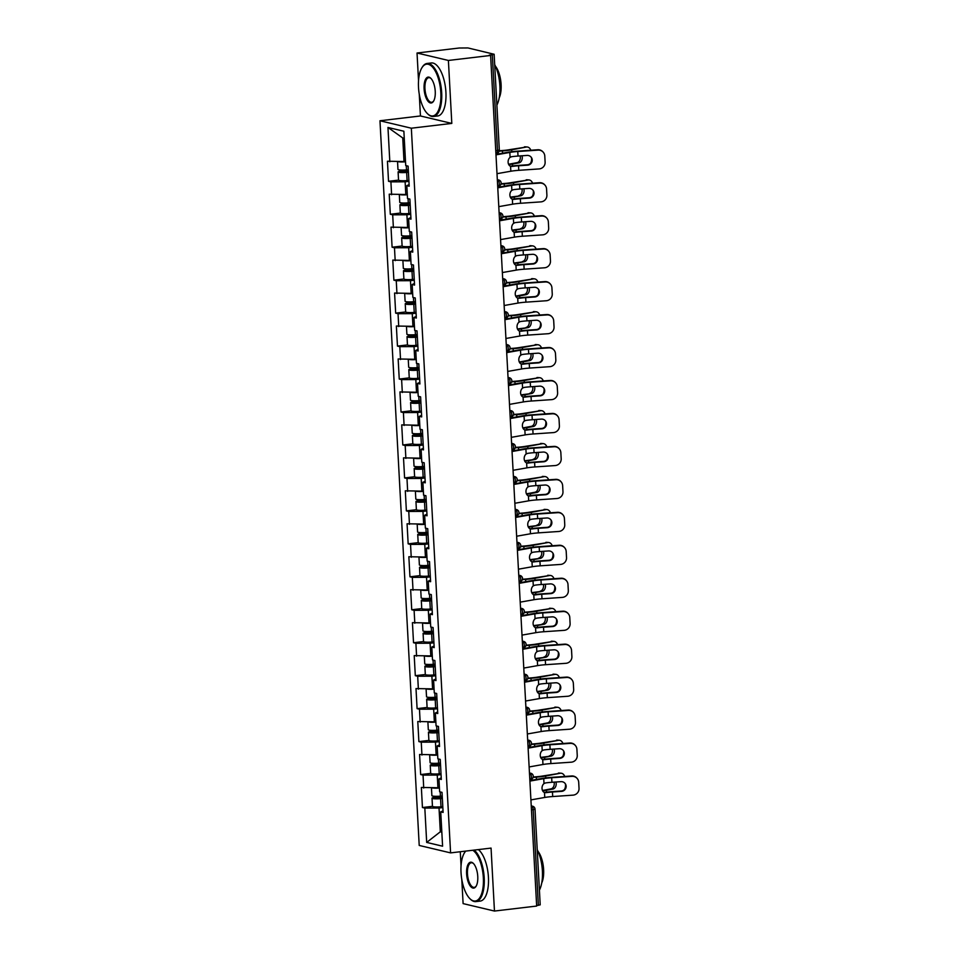 <?xml version="1.0" encoding="UTF-8"?>
<svg xmlns="http://www.w3.org/2000/svg" width="959" height="959" viewBox="0 0 959 959"><rect width="100%" height="100%" fill="white"/><g stroke="black" fill="none" stroke-linecap="round" stroke-linejoin="round"><path stroke-width="1.44" d="M460.284 851.736L461.051 865.881M461.782 879.319L463.101 903.606L494.46 911.05L536.668 906.051L490.6 55.454L448.392 60.453L417.033 53.009L418.532 80.772M379.968 120.762L419.215 845.442L450.586 852.887L411.339 128.206L379.968 120.762L420.438 115.967L451.809 123.411L448.392 60.453M419.263 94.21L420.438 115.967M417.033 53.009L459.229 48.01L467.956 47.95L494.137 54.255L499.315 149.964L497.493 150.467L492.315 54.759L489.222 55.119L490.6 55.454M441.799 831.621L440.313 831.801L426.683 842.422L442.59 846.198L440.732 811.865L443.106 812.429L442.027 792.35L439.642 791.786L438.946 778.9L441.236 777.893M426.683 842.422L424.825 808.089L422.439 807.526L432.461 806.339A7.049 0.971 -3.1 0 0 441.008 806.807L442.794 806.651M439.426 787.783L421.361 787.447L422.439 807.526M423.734 788.01L423.039 775.124L420.665 774.56L430.675 773.374A7.049 0.971 -3.1 0 0 439.222 773.841L441.008 773.697M437.64 754.817L419.574 754.493L420.665 774.56M421.948 755.057L421.253 742.17L418.879 741.607L428.889 740.42A7.049 0.971 -3.1 0 0 437.436 740.887L439.222 740.732M435.854 721.863L417.788 721.528L418.879 741.607M420.162 722.091L419.467 709.204L417.093 708.641L427.103 707.454A7.049 0.971 -3.1 0 0 435.65 707.922L437.436 707.778M434.067 688.898L416.002 688.574L417.093 708.641M418.376 689.137L417.68 676.251L415.307 675.687L425.317 674.501A7.049 0.971 -3.1 0 0 433.864 674.968L435.662 674.812M432.293 655.944L414.216 655.608L415.307 675.687M416.59 656.172L415.894 643.285L413.521 642.722L423.53 641.535A7.049 0.971 -3.1 0 0 432.077 642.003L433.876 641.859M430.507 622.99L412.43 622.655L413.521 642.722M414.815 623.218L414.108 610.332L411.735 609.768L421.744 608.581M428.721 590.025L410.644 589.701L411.735 609.768M413.029 590.264L412.322 577.366L409.949 576.803L419.958 575.616M426.935 557.071L408.858 556.735L409.949 576.803M411.243 557.299L410.536 544.412L408.162 543.849L418.184 542.662A7.049 0.971 -3.1 0 0 426.731 543.13L428.517 542.986M425.149 524.105L407.072 523.782L408.162 543.849M409.457 524.345L408.762 511.459L406.376 510.883L416.398 509.697A7.049 0.971 -3.1 0 0 424.945 510.176L426.731 510.02M423.363 491.152L405.297 490.816L406.376 510.883M407.671 491.38L406.976 478.493L404.59 477.93L414.612 476.743A7.049 0.971 -3.1 0 0 423.159 477.21L424.945 477.067M421.576 458.186L403.511 457.863L404.59 477.93M405.885 458.426L405.189 445.539L402.804 444.976L412.826 443.789A7.049 0.971 -3.1 0 0 421.373 444.257L423.159 444.101M419.79 425.233L401.725 424.897L402.804 444.976M404.099 425.46L403.403 412.574L401.03 412.01L411.039 410.824A7.049 0.971 -3.1 0 0 419.586 411.291L421.373 411.147M418.004 392.267L399.939 391.943L401.03 412.01M402.312 392.507L401.617 379.62L399.244 379.057L409.253 377.87A7.049 0.971 -3.1 0 0 417.8 378.337L419.586 378.182M416.218 359.313L398.153 358.978L399.244 379.057M400.526 359.541L399.831 346.655L397.458 346.091L407.467 344.904A7.049 0.971 -3.1 0 0 416.014 345.372L417.812 345.228M414.432 326.348L396.367 326.024L397.458 346.091M398.74 326.587L398.045 313.701L395.671 313.137L405.681 311.951M412.658 293.394L394.581 293.058L395.671 313.137M396.954 293.622L396.259 280.735L393.885 280.172L403.895 278.985M410.872 260.44L392.794 260.105L393.885 280.172M395.18 260.668L394.473 247.782L392.099 247.218L402.109 246.031M409.085 227.475L391.008 227.139L392.099 247.218M393.394 227.715L392.687 214.816L390.313 214.253L400.335 213.066A7.049 0.971 -3.1 0 0 408.882 213.533L410.668 213.389M407.299 194.521L389.222 194.186L390.313 214.253M391.608 194.749L390.912 181.862L388.527 181.299L398.548 180.112A7.049 0.971 -3.1 0 0 407.096 180.58L408.882 180.436M405.513 161.556L387.448 161.232L388.527 181.299M389.822 161.795L387.963 127.463L403.871 131.239L405.729 165.571L408.102 166.135L409.193 186.202L406.82 185.638L407.515 198.525L409.889 199.088L410.979 219.155L408.606 218.592L409.301 231.491L411.675 232.054L412.766 252.121L410.392 251.558L411.087 264.444L413.461 265.008L414.552 285.075L412.166 284.511L412.873 297.398L415.247 297.961L416.338 318.04L413.952 317.477L414.66 330.364L417.033 330.927L418.124 350.994L415.738 350.431L416.446 363.317L418.819 363.881L419.91 383.96L417.525 383.396L418.22 396.283L420.605 396.846L421.684 416.913L419.311 416.35L420.006 429.236L422.392 429.8L423.47 449.879L421.097 449.315L421.792 462.202L424.178 462.765L425.257 482.833L422.883 482.269L423.578 495.156L425.952 495.719L427.043 515.798L424.669 515.235L425.364 528.121L427.738 528.685L428.829 548.752L426.455 548.188L427.151 561.075L429.524 561.638L430.615 581.705L428.241 581.142L428.937 594.041L431.31 594.604L432.401 614.671L430.028 614.108L430.723 626.994L433.096 627.558L434.187 647.625L431.802 647.061L432.509 659.948L434.883 660.511L435.973 680.59L433.588 680.027L434.295 692.913L436.669 693.477L437.76 713.544L435.374 712.981L436.069 725.867L438.455 726.431L439.534 746.51L437.16 745.946L437.855 758.833L440.241 759.396L441.32 779.463L438.946 778.9M441.056 774.62L437.244 775.064L437.939 787.962M437.244 775.064L423.039 775.124M439.282 741.655L435.458 742.11L436.153 754.997M435.458 742.11L421.253 742.17M437.16 745.946L439.45 744.939M437.496 708.701L433.672 709.157L434.367 722.043M433.672 709.157L419.467 709.204M435.374 712.981L437.664 711.974M435.71 675.735L431.886 676.191L432.593 689.077M431.886 676.191L417.68 676.251M433.588 680.027L435.889 679.02M433.924 642.782L430.1 643.237L430.807 656.124M430.1 643.237L415.894 643.285M431.802 647.061L434.103 646.054M432.137 609.816L428.313 610.272L429.021 623.158M428.313 610.272L414.108 610.332M430.028 614.108L432.317 613.101M430.351 576.862L426.539 577.318L427.234 590.205M426.539 577.318L412.322 577.366M428.241 581.142L430.531 580.135M428.565 543.909L424.753 544.352L425.448 557.239M424.753 544.352L410.536 544.412M426.455 548.188L428.745 547.181M426.779 510.943L422.967 511.399L423.662 524.285M422.967 511.399L408.762 511.459M424.669 515.235L426.959 514.216M424.993 477.99L421.181 478.433L421.876 491.32M421.181 478.433L406.976 478.493M422.883 482.269L425.173 481.262M423.207 445.024L419.395 445.479L420.09 458.366M419.395 445.479L405.189 445.539M421.097 449.315L423.387 448.297M421.421 412.07L417.609 412.514L418.304 425.412M417.609 412.514L403.403 412.574M419.311 416.35L421.6 415.343M419.646 379.105L415.822 379.56L416.518 392.447M415.822 379.56L401.617 379.62M417.525 383.396L419.814 382.389M417.86 346.151L414.036 346.607L414.732 359.493M414.036 346.607L399.831 346.655M415.738 350.431L418.028 349.424M416.074 313.185L412.25 313.641L412.957 326.528M412.25 313.641L398.045 313.701M413.952 317.477L416.254 316.47M414.288 280.232L410.464 280.687L411.171 293.574M410.464 280.687L396.259 280.735M412.166 284.511L414.468 283.504M412.502 247.266L408.69 247.722L409.385 260.608M408.69 247.722L394.473 247.782M410.392 251.558L412.682 250.551M410.716 214.313L406.904 214.768L407.599 227.655M406.904 214.768L392.687 214.816M408.606 218.592L410.896 217.585M408.93 181.347L405.118 181.802L405.813 194.689M405.118 181.802L390.912 181.862M406.82 185.638L409.109 184.631M492.315 54.759L494.137 54.255M404.254 138.324L402.744 137.964L404.027 161.735M402.744 137.964L387.963 127.463M538.371 905.356L533.192 809.648L535.026 809.156L540.205 904.852L536.644 905.56M494.46 911.05L491.056 848.092L450.586 852.887M451.809 123.411L411.339 128.206M442.842 807.574L439.03 808.029L440.313 831.801L441.835 832.16M439.03 808.029L424.825 808.089M440.732 811.865L443.022 810.858M518.016 156.053L527.09 155.43A4.915 4.843 -40.5 0 1 532.233 159.961A4.915 4.843 -40.5 0 1 527.618 165.152L518.543 165.775A14.313 1.966 -3.1 0 0 514.012 166.195A14.313 1.966 -3.1 0 0 512.106 166.446L510.572 166.303A4.915 3.644 -84.3 0 1 508.114 162.227A4.915 3.644 -84.3 0 1 510.092 157.36L511.579 156.725A14.313 1.966 -3.1 0 1 513.485 156.473A14.313 1.966 -3.1 0 1 518.016 156.053L517.764 151.51A14.313 1.966 -3.1 0 0 513.245 151.93A14.313 1.966 -3.1 0 0 509.828 152.433L495.983 154.878M510.536 166.291L512.106 166.446L510.572 166.303L510.835 171.229L497.002 173.675M495.959 154.363L507.97 152.241A17.094 2.35 176.9 0 1 512.046 151.654A17.094 2.35 176.9 0 1 517.452 151.15L537.771 149.76A6.413 6.317 -40.5 0 1 542.986 151.93L543.297 152.289A6.413 6.317 139.5 0 1 544.784 156.017L545.12 162.155A6.413 6.317 139.5 0 1 539.102 168.928L518.783 170.318A14.313 1.966 -3.1 0 0 514.264 170.738A14.313 1.966 -3.1 0 0 510.835 171.229M510.404 166.231A17.094 2.35 176.9 0 1 512.825 165.907A17.094 2.35 176.9 0 1 518.232 165.416L527.306 164.792A4.915 4.843 139.5 0 0 530.926 156.928M543.297 152.289A6.413 6.317 139.5 0 0 538.083 150.119L517.764 151.51M530.818 150.239A6.413 4.567 95 0 0 527.246 147.003A6.413 4.567 95 0 0 526.347 147.051L509.792 149.616A14.313 1.966 176.9 0 1 505.92 150.203A14.313 1.966 176.9 0 1 502.001 150.575L499.267 150.779M499.159 151.174L502.432 150.923A17.094 2.35 -3.1 0 0 507.119 150.479A17.094 2.35 -3.1 0 0 511.722 149.796L526.347 147.051M508.761 164.636A17.094 2.35 -3.1 0 0 512.502 164.049L519.035 162.826L517.093 162.658L510.56 163.881A14.313 1.966 176.9 0 1 508.558 164.217M530.591 163.222A6.413 4.567 95 0 0 531.598 158.655L531.562 158.019M522.008 155.778A4.915 3.5 -85 0 1 522.283 157.312A4.915 3.5 -85 0 1 519.035 162.826M517.093 162.658A4.915 3.5 95 0 0 520.341 157.132A4.915 3.5 95 0 0 520.162 155.909M524.405 146.871A6.413 4.567 -85 0 1 525.316 146.835L527.246 147.003M408.318 169.935A1.283 1.151 -76.7 0 1 407.707 170.199L402.121 170.858A7.049 0.971 -3.1 0 0 398.105 171.961A7.049 0.971 -3.1 0 0 406.652 172.44L408.438 172.296M408.414 171.913L400.874 171.805L408.342 170.546M397.553 161.759L397.961 169.419A7.049 0.971 -3.1 0 0 406.508 169.911L408.306 169.767M398.68 161.759A7.049 0.971 -3.1 0 0 405.525 161.819M418.508 87.401A26.061 10.897 -96.8 0 0 427.414 113.618A26.061 10.897 -96.8 0 0 440.828 92.699A26.061 10.897 -96.8 0 0 433.48 68.269A26.061 10.897 -96.8 0 0 421.972 67.657A26.061 10.897 -96.8 0 0 418.508 87.401M422.164 67.358A26.696 11.16 83.2 0 1 422.356 67.046A26.696 11.16 83.2 0 1 427.103 63.462A26.696 11.16 83.2 0 1 441.679 92.687A26.696 11.16 83.2 0 1 433.384 116.495A26.696 11.16 83.2 0 1 427.942 114.133A26.696 11.16 83.2 0 1 427.678 113.869M424.094 88.719A13.03 5.442 83.2 0 1 430.795 78.266A13.03 5.442 83.2 0 1 435.242 91.369A13.03 5.442 83.2 0 1 433.516 101.246A13.03 5.442 83.2 0 1 427.762 100.935A13.03 5.442 83.2 0 1 424.094 88.719M431.059 78.542A12.395 5.179 -96.8 0 0 428.793 77.679A12.395 5.179 -96.8 0 0 424.945 88.719A12.395 5.179 -96.8 0 0 431.706 102.289A12.395 5.179 -96.8 0 0 433.708 100.923M494.7 64.601A26.696 11.16 83.2 0 1 499.879 85.795A26.696 11.16 83.2 0 1 496.894 105.058M495.455 66.195A19.228 8.032 83.2 0 1 501.101 84.512A19.228 8.032 83.2 0 1 499.207 97.866M427.103 63.462L431.346 62.958A26.696 11.16 83.2 0 1 445.911 92.196A26.696 11.16 83.2 0 1 437.628 115.991L433.384 116.495M465.786 851.089A26.061 10.897 -96.8 0 0 464.492 852.767A26.061 10.897 -96.8 0 0 461.027 872.51A26.061 10.897 -96.8 0 0 469.934 898.715A26.061 10.897 -96.8 0 0 483.348 877.797A26.061 10.897 -96.8 0 0 472.787 850.249M474.118 850.094A26.696 11.16 83.2 0 1 484.199 877.797A26.696 11.16 83.2 0 1 475.904 901.604A26.696 11.16 83.2 0 1 470.461 899.23A26.696 11.16 83.2 0 1 470.198 898.967M466.613 873.829A13.03 5.442 83.2 0 1 473.314 863.364A13.03 5.442 83.2 0 1 477.762 876.478A13.03 5.442 83.2 0 1 476.036 886.344A13.03 5.442 83.2 0 1 470.282 886.044A13.03 5.442 83.2 0 1 466.613 873.829M473.578 863.639A12.395 5.179 -96.8 0 0 471.313 862.776A12.395 5.179 -96.8 0 0 467.465 873.829A12.395 5.179 -96.8 0 0 474.226 887.387A12.395 5.179 -96.8 0 0 476.227 886.02M537.22 849.698A26.696 11.16 83.2 0 1 542.398 870.904A26.696 11.16 83.2 0 1 539.414 890.156M537.975 851.292A19.228 8.032 83.2 0 1 543.621 869.609A19.228 8.032 83.2 0 1 541.727 882.975M478.361 849.59A26.696 11.16 83.2 0 1 488.431 877.293A26.696 11.16 83.2 0 1 480.147 901.1L475.904 901.604M464.683 852.467A26.696 11.16 83.2 0 1 464.875 852.143A26.696 11.16 83.2 0 1 465.606 851.101M519.802 189.019L528.877 188.396A4.915 4.843 -40.5 0 1 534.019 192.915A4.915 4.843 -40.5 0 1 529.404 198.117L520.317 198.741A14.313 1.966 -3.1 0 0 515.798 199.148A14.313 1.966 -3.1 0 0 513.892 199.4L512.358 199.256A4.915 3.644 -84.3 0 1 509.888 195.18A4.915 3.644 -84.3 0 1 511.878 190.314L513.365 189.69A14.313 1.966 -3.1 0 1 515.271 189.438A14.313 1.966 -3.1 0 1 519.802 189.019L519.55 184.476A14.313 1.966 -3.1 0 0 515.031 184.895A14.313 1.966 -3.1 0 0 511.603 185.387L497.769 187.832M513.892 199.4L512.358 199.256L513.892 199.4M497.745 187.329L509.756 185.207A17.094 2.35 176.9 0 1 513.832 184.607A17.094 2.35 176.9 0 1 519.239 184.116L539.557 182.713A6.413 6.317 -40.5 0 1 544.772 184.895L545.084 185.255A6.413 6.317 139.5 0 1 546.57 188.983L546.894 195.109A6.413 6.317 139.5 0 1 540.888 201.881L520.569 203.272A14.313 1.966 -3.1 0 0 516.038 203.692A14.313 1.966 -3.1 0 0 512.621 204.195L498.788 206.641M512.19 199.196A17.094 2.35 176.9 0 1 514.611 198.873A17.094 2.35 176.9 0 1 520.018 198.369L529.092 197.746A4.915 4.843 139.5 0 0 532.713 189.882M545.084 185.255A6.413 6.317 139.5 0 0 539.869 183.085L519.55 184.476M521.576 221.973L530.663 221.349A4.915 4.843 -40.5 0 1 535.805 225.88A4.915 4.843 -40.5 0 1 531.19 231.071L522.104 231.694A14.313 1.966 -3.1 0 0 517.584 232.114A14.313 1.966 -3.1 0 0 515.678 232.366L514.144 232.222A4.915 3.644 -84.3 0 1 511.674 228.146A4.915 3.644 -84.3 0 1 513.664 223.279L515.151 222.644A14.313 1.966 -3.1 0 1 517.057 222.392A14.313 1.966 -3.1 0 1 521.576 221.973L521.336 217.429A14.313 1.966 -3.1 0 0 516.805 217.849A14.313 1.966 -3.1 0 0 513.389 218.352L499.555 220.798M514.108 232.21L515.678 232.366L514.144 232.222L514.408 237.149L500.574 239.594M499.519 220.282L511.543 218.161A17.094 2.35 176.9 0 1 515.618 217.573A17.094 2.35 176.9 0 1 521.025 217.07L541.344 215.679A6.413 6.317 -40.5 0 1 546.558 217.849L546.87 218.208A6.413 6.317 139.5 0 1 548.356 221.937L548.68 228.062A6.413 6.317 139.5 0 1 542.674 234.847L522.355 236.238A14.313 1.966 -3.1 0 0 517.824 236.657A14.313 1.966 -3.1 0 0 514.408 237.149M513.976 232.15A17.094 2.35 176.9 0 1 516.398 231.826A17.094 2.35 176.9 0 1 521.792 231.335L530.878 230.711A4.915 4.843 139.5 0 0 534.499 222.836M546.87 218.208A6.413 6.317 139.5 0 0 541.655 216.039L521.336 217.429M523.362 254.938L532.449 254.315A4.915 4.843 -40.5 0 1 537.591 258.834A4.915 4.843 -40.5 0 1 532.976 264.025L523.89 264.648A14.313 1.966 -3.1 0 0 519.37 265.068A14.313 1.966 -3.1 0 0 517.464 265.319L515.93 265.175A4.915 3.644 -84.3 0 1 513.461 261.1A4.915 3.644 -84.3 0 1 515.439 256.233L516.937 255.609A14.313 1.966 -3.1 0 1 518.843 255.358A14.313 1.966 -3.1 0 1 523.362 254.938L523.123 250.395A14.313 1.966 -3.1 0 0 518.591 250.814A14.313 1.966 -3.1 0 0 515.175 251.306L501.341 253.751M515.894 265.163L517.464 265.319L515.93 265.175L516.194 270.114L502.36 272.56M501.305 253.248L513.329 251.114A17.094 2.35 176.9 0 1 517.404 250.527A17.094 2.35 176.9 0 1 522.811 250.035L543.13 248.633A6.413 6.317 -40.5 0 1 548.332 250.802L548.644 251.174A6.413 6.317 139.5 0 1 550.142 254.902L550.466 261.028A6.413 6.317 139.5 0 1 544.448 267.801L524.141 269.191A14.313 1.966 -3.1 0 0 519.61 269.611A14.313 1.966 -3.1 0 0 516.194 270.114M515.762 265.116A17.094 2.35 176.9 0 1 518.184 264.792A17.094 2.35 176.9 0 1 523.578 264.288L532.665 263.665A4.915 4.843 139.5 0 0 536.285 255.801M548.644 251.174A6.413 6.317 139.5 0 0 543.429 248.992L523.123 250.395M525.148 287.892L534.235 287.268A4.915 4.843 -40.5 0 1 539.366 291.8A4.915 4.843 -40.5 0 1 534.762 296.99L525.676 297.614A14.313 1.966 -3.1 0 0 521.157 298.033A14.313 1.966 -3.1 0 0 519.251 298.285L517.716 298.141A4.915 3.644 -84.3 0 1 515.247 294.065A4.915 3.644 -84.3 0 1 517.225 289.198L518.723 288.563A14.313 1.966 -3.1 0 1 520.629 288.311A14.313 1.966 -3.1 0 1 525.148 287.892L524.909 283.349A14.313 1.966 -3.1 0 0 520.377 283.768A14.313 1.966 -3.1 0 0 516.961 284.26L503.127 286.717M517.68 298.129L519.251 298.285L517.716 298.141L517.98 303.068L504.146 305.513M503.091 286.202L515.115 284.08A17.094 2.35 176.9 0 1 519.191 283.492A17.094 2.35 176.9 0 1 524.597 282.989L544.904 281.598A6.413 6.317 -40.5 0 1 550.118 283.768L550.43 284.128A6.413 6.317 139.5 0 1 551.916 287.856L552.252 293.981A6.413 6.317 139.5 0 1 546.234 300.754L525.928 302.157A14.313 1.966 -3.1 0 0 521.396 302.576A14.313 1.966 -3.1 0 0 517.98 303.068M517.548 298.069A17.094 2.35 176.9 0 1 519.97 297.746A17.094 2.35 176.9 0 1 525.364 297.254L534.451 296.631A4.915 4.843 139.5 0 0 538.071 288.755M550.43 284.128A6.413 6.317 139.5 0 0 545.215 281.958L524.909 283.349M526.935 320.857L536.021 320.234A4.915 4.843 -40.5 0 1 541.152 324.753A4.915 4.843 -40.5 0 1 536.549 329.944L527.462 330.567A14.313 1.966 -3.1 0 0 522.943 330.987A14.313 1.966 -3.1 0 0 521.037 331.239L519.502 331.095A4.915 3.644 -84.3 0 1 517.033 327.019A4.915 3.644 -84.3 0 1 519.011 322.152L520.509 321.517A14.313 1.966 -3.1 0 1 522.415 321.277A14.313 1.966 -3.1 0 1 526.935 320.857L526.695 316.314A14.313 1.966 -3.1 0 0 522.164 316.734A14.313 1.966 -3.1 0 0 518.747 317.225L504.913 319.671M521.037 331.239L519.502 331.095L521.037 331.239M504.878 319.167L516.901 317.033A17.094 2.35 176.9 0 1 520.977 316.446A17.094 2.35 176.9 0 1 526.383 315.943L546.69 314.552A6.413 6.317 -40.5 0 1 551.904 316.722L552.216 317.093A6.413 6.317 139.5 0 1 553.703 320.821L554.038 326.947A6.413 6.317 139.5 0 1 548.021 333.72L527.714 335.111A14.313 1.966 -3.1 0 0 523.182 335.53A14.313 1.966 -3.1 0 0 519.766 336.022L505.92 338.479M519.334 331.035A17.094 2.35 176.9 0 1 521.744 330.711A17.094 2.35 176.9 0 1 527.15 330.208L536.237 329.584A4.915 4.843 139.5 0 0 539.857 321.721M552.216 317.093A6.413 6.317 139.5 0 0 547.002 314.912L526.695 316.314M532.593 183.193A6.413 4.567 95 0 0 529.032 179.956A6.413 4.567 95 0 0 528.133 180.004L511.567 182.582A14.313 1.966 176.9 0 1 507.707 183.157A14.313 1.966 176.9 0 1 503.787 183.529L501.042 183.732M500.946 184.128L504.218 183.888A17.094 2.35 -3.1 0 0 508.893 183.445A17.094 2.35 -3.1 0 0 513.509 182.749L528.133 180.004M510.548 197.59A17.094 2.35 -3.1 0 0 514.288 197.015L520.821 195.78L512.346 196.847A14.313 1.966 176.9 0 1 510.344 197.17M532.377 196.175A6.413 4.567 95 0 0 533.384 191.608L533.348 190.985M523.794 188.743A4.915 3.5 -85 0 1 524.07 190.266A4.915 3.5 -85 0 1 520.821 195.78M518.879 195.612A4.915 3.5 95 0 0 522.128 190.098A4.915 3.5 95 0 0 521.936 188.875M526.191 179.836A6.413 4.567 -85 0 1 527.102 179.789L529.032 179.956M410.092 202.9A1.283 1.151 -76.7 0 1 409.493 203.164L403.907 203.823A7.049 0.971 -3.1 0 0 399.891 204.914A7.049 0.971 -3.1 0 0 408.438 205.406L410.224 205.25M410.2 204.866L402.66 204.77L410.128 203.512M399.34 194.725L399.747 202.385A7.049 0.971 -3.1 0 0 408.294 202.864L410.092 202.721M400.466 194.713A7.049 0.971 -3.1 0 0 407.311 194.773M534.379 216.159A6.413 4.567 95 0 0 530.818 212.922A6.413 4.567 95 0 0 529.919 212.97L513.353 215.535A14.313 1.966 176.9 0 1 509.493 216.111A14.313 1.966 176.9 0 1 505.573 216.494L502.828 216.698M502.72 217.094L506.004 216.842A17.094 2.35 -3.1 0 0 510.679 216.398A17.094 2.35 -3.1 0 0 515.295 215.715L529.919 212.97M512.334 230.556A17.094 2.35 -3.1 0 0 516.062 229.968L522.607 228.745L514.132 229.8A14.313 1.966 176.9 0 1 512.13 230.136M534.163 229.141A6.413 4.567 95 0 0 535.17 224.574L535.134 223.938M525.58 221.697A4.915 3.5 -85 0 1 525.844 223.231A4.915 3.5 -85 0 1 522.607 228.745M520.665 228.578A4.915 3.5 95 0 0 523.914 223.051A4.915 3.5 95 0 0 523.722 221.829M527.977 212.79A6.413 4.567 -85 0 1 528.889 212.754L530.818 212.922M411.879 235.854A1.283 1.151 -76.7 0 1 411.279 236.118L405.693 236.777A7.049 0.971 -3.1 0 0 401.665 237.88A7.049 0.971 -3.1 0 0 410.224 238.359L412.01 238.216M411.986 237.82L404.446 237.724L411.914 236.465M401.665 237.88L402.109 246.007A7.049 0.971 -3.1 0 0 410.656 246.499L412.454 246.343M401.114 227.679L401.533 235.339A7.049 0.971 -3.1 0 0 410.08 235.83L411.879 235.674M402.253 227.679A7.049 0.971 -3.1 0 0 409.097 227.739M536.165 249.112A6.413 4.567 95 0 0 532.605 245.876A6.413 4.567 95 0 0 531.706 245.924L515.139 248.501A14.313 1.966 176.9 0 1 511.279 249.076A14.313 1.966 176.9 0 1 507.359 249.448L504.614 249.652M504.506 250.047L507.779 249.808A17.094 2.35 -3.1 0 0 512.466 249.352A17.094 2.35 -3.1 0 0 517.081 248.669L531.706 245.924M514.12 263.509A17.094 2.35 -3.1 0 0 517.848 262.934L524.393 261.699L515.918 262.766A14.313 1.966 176.9 0 1 513.916 263.09M535.949 262.095A6.413 4.567 95 0 0 536.956 257.527L536.92 256.904M527.366 254.662A4.915 3.5 -85 0 1 527.63 256.185A4.915 3.5 -85 0 1 524.393 261.699M522.451 261.531A4.915 3.5 95 0 0 525.7 256.017A4.915 3.5 95 0 0 525.508 254.782M529.764 245.756A6.413 4.567 -85 0 1 530.663 245.708L532.605 245.876M413.665 268.808A1.283 1.151 -76.7 0 1 413.065 269.083L407.479 269.743A7.049 0.971 -3.1 0 0 403.451 270.834A7.049 0.971 -3.1 0 0 412.01 271.325L413.797 271.169M413.773 270.786L406.232 270.69L413.701 269.431M403.451 270.834L403.895 278.973A7.049 0.971 -3.1 0 0 412.442 279.453L414.24 279.309M402.9 260.632L403.319 268.304A7.049 0.971 -3.1 0 0 411.867 268.784L413.665 268.64M404.039 260.632A7.049 0.971 -3.1 0 0 410.884 260.692M537.951 282.066A6.413 4.567 95 0 0 534.391 278.841A6.413 4.567 95 0 0 533.492 278.877L516.925 281.455A14.313 1.966 176.9 0 1 513.065 282.03A14.313 1.966 176.9 0 1 509.145 282.414L506.4 282.617M506.292 283.013L509.565 282.761A17.094 2.35 -3.1 0 0 514.252 282.318A17.094 2.35 -3.1 0 0 518.867 281.634L533.492 278.877M515.906 296.463A17.094 2.35 -3.1 0 0 519.634 295.887L526.167 294.665L524.237 294.497L517.704 295.72A14.313 1.966 176.9 0 1 515.702 296.055M537.735 295.06A6.413 4.567 95 0 0 538.742 290.493L538.706 289.858M529.152 287.616A4.915 3.5 -85 0 1 529.416 289.138A4.915 3.5 -85 0 1 526.167 294.665M524.237 294.497A4.915 3.5 95 0 0 527.486 288.971A4.915 3.5 95 0 0 527.294 287.748M531.55 278.709A6.413 4.567 -85 0 1 532.449 278.661L534.391 278.841M415.451 301.773A1.283 1.151 -76.7 0 1 414.851 302.037L409.265 302.696A7.049 0.971 -3.1 0 0 405.237 303.799A7.049 0.971 -3.1 0 0 413.797 304.279L415.583 304.135M415.559 303.739L408.019 303.643L415.487 302.385M405.237 303.799L405.681 311.927A7.049 0.971 -3.1 0 0 414.228 312.418L416.026 312.262M404.686 293.598L405.106 301.258A7.049 0.971 -3.1 0 0 413.653 301.749L415.439 301.594M405.825 293.586A7.049 0.971 -3.1 0 0 412.67 293.658M539.737 315.031A6.413 4.567 95 0 0 536.177 311.795A6.413 4.567 95 0 0 535.278 311.843L518.711 314.42A14.313 1.966 176.9 0 1 514.851 314.996A14.313 1.966 176.9 0 1 510.931 315.367L508.186 315.571M508.078 315.967L511.351 315.727A17.094 2.35 -3.1 0 0 516.038 315.271A17.094 2.35 -3.1 0 0 520.653 314.588L535.278 311.843M517.692 329.428A17.094 2.35 -3.1 0 0 521.42 328.853L527.953 327.618L519.478 328.673A14.313 1.966 176.9 0 1 517.488 329.009M539.521 328.014A6.413 4.567 95 0 0 540.528 323.447L540.492 322.823M530.938 320.582A4.915 3.5 -85 0 1 531.202 322.104A4.915 3.5 -85 0 1 527.953 327.618M526.023 327.451A4.915 3.5 95 0 0 529.272 321.936A4.915 3.5 95 0 0 529.08 320.702M533.336 311.675A6.413 4.567 -85 0 1 534.235 311.627L536.177 311.795M417.237 334.727A1.283 1.151 -76.7 0 1 416.638 334.991L411.051 335.662A7.049 0.971 -3.1 0 0 407.024 336.753A7.049 0.971 -3.1 0 0 415.571 337.244L417.369 337.088M417.345 336.705L409.805 336.609L417.273 335.338M406.472 326.551L406.892 334.223A7.049 0.971 -3.1 0 0 415.439 334.703L417.225 334.559M407.611 326.551A7.049 0.971 -3.1 0 0 414.456 326.611M528.721 353.811L537.807 353.188A4.915 4.843 -40.5 0 1 542.938 357.719A4.915 4.843 -40.5 0 1 538.323 362.91L529.248 363.533A14.313 1.966 -3.1 0 0 524.717 363.952A14.313 1.966 -3.1 0 0 522.823 364.204L521.288 364.06A4.915 3.644 -84.3 0 1 518.819 359.973A4.915 3.644 -84.3 0 1 520.797 355.118L522.295 354.482A14.313 1.966 -3.1 0 1 524.201 354.231A14.313 1.966 -3.1 0 1 528.721 353.811L528.481 349.268A14.313 1.966 -3.1 0 0 523.95 349.687A14.313 1.966 -3.1 0 0 520.533 350.179L506.688 352.624M521.24 364.036L522.823 364.204L521.288 364.06L521.552 368.987L507.707 371.433M506.664 352.121L518.675 349.999A17.094 2.35 176.9 0 1 522.763 349.412A17.094 2.35 176.9 0 1 528.169 348.908L548.476 347.518A6.413 6.317 -40.5 0 1 553.691 349.687L554.002 350.047A6.413 6.317 139.5 0 1 555.489 353.775L555.824 359.901A6.413 6.317 139.5 0 1 549.807 366.674L529.5 368.076A14.313 1.966 -3.1 0 0 524.969 368.496A14.313 1.966 -3.1 0 0 521.552 368.987M521.121 363.988A17.094 2.35 176.9 0 1 523.53 363.665A17.094 2.35 176.9 0 1 528.936 363.173L538.023 362.55A4.915 4.843 139.5 0 0 541.643 354.674M554.002 350.047A6.413 6.317 139.5 0 0 548.788 347.877L528.481 349.268M541.523 347.985A6.413 4.567 95 0 0 537.963 344.761A6.413 4.567 95 0 0 537.052 344.796L520.497 347.374A14.313 1.966 176.9 0 1 516.637 347.949A14.313 1.966 176.9 0 1 512.717 348.333L509.972 348.537M509.864 348.932L513.137 348.68A17.094 2.35 -3.1 0 0 517.824 348.237A17.094 2.35 -3.1 0 0 522.439 347.542L537.052 344.796M519.478 362.382A17.094 2.35 -3.1 0 0 523.206 361.807L529.74 360.584L527.81 360.416L521.264 361.639A14.313 1.966 176.9 0 1 519.275 361.963M541.308 360.98A6.413 4.567 95 0 0 542.314 356.412L542.279 355.777M532.724 353.535A4.915 3.5 -85 0 1 532.988 355.058A4.915 3.5 -85 0 1 529.74 360.584M527.81 360.416A4.915 3.5 95 0 0 531.046 354.89A4.915 3.5 95 0 0 530.866 353.667M535.122 344.629A6.413 4.567 -85 0 1 536.021 344.581L537.963 344.761M419.023 367.693A1.283 1.151 -76.7 0 1 418.424 367.956L412.838 368.616A7.049 0.971 -3.1 0 0 408.81 369.718A7.049 0.971 -3.1 0 0 417.357 370.198L419.155 370.054M419.131 369.659L411.579 369.563L419.059 368.304M408.258 359.517L408.678 367.177A7.049 0.971 -3.1 0 0 417.225 367.669L419.011 367.513M409.397 359.505A7.049 0.971 -3.1 0 0 416.242 359.577M530.507 386.777L539.581 386.153A4.915 4.843 -40.5 0 1 544.724 390.673A4.915 4.843 -40.5 0 1 540.109 395.863L531.034 396.487A14.313 1.966 -3.1 0 0 526.503 396.906A14.313 1.966 -3.1 0 0 524.609 397.158L523.075 397.014A4.915 3.644 -84.3 0 1 520.605 392.938A4.915 3.644 -84.3 0 1 522.583 388.071L524.082 387.436A14.313 1.966 -3.1 0 1 525.976 387.184A14.313 1.966 -3.1 0 1 530.507 386.777L530.255 382.233A14.313 1.966 -3.1 0 0 525.736 382.653A14.313 1.966 -3.1 0 0 522.319 383.144L508.474 385.59M523.027 397.002L524.609 397.158L523.075 397.014L523.338 401.941L509.493 404.386M508.45 385.074L520.461 382.953A17.094 2.35 176.9 0 1 524.549 382.365A17.094 2.35 176.9 0 1 529.955 381.862L550.262 380.471A6.413 6.317 -40.5 0 1 555.477 382.641L555.788 383.013A6.413 6.317 139.5 0 1 557.275 386.741L557.611 392.866A6.413 6.317 139.5 0 1 551.593 399.639L531.274 401.03A14.313 1.966 -3.1 0 0 526.755 401.449A14.313 1.966 -3.1 0 0 523.338 401.941M522.907 396.942A17.094 2.35 176.9 0 1 525.316 396.63A17.094 2.35 176.9 0 1 530.723 396.127L539.797 395.504A4.915 4.843 139.5 0 0 543.429 387.64M555.788 383.013A6.413 6.317 139.5 0 0 550.574 380.831L530.255 382.233M543.309 380.951A6.413 4.567 95 0 0 539.749 377.714A6.413 4.567 95 0 0 538.838 377.762L522.283 380.339A14.313 1.966 176.9 0 1 518.423 380.915A14.313 1.966 176.9 0 1 514.492 381.286L511.758 381.49M511.65 381.886L514.923 381.646A17.094 2.35 -3.1 0 0 519.61 381.191A17.094 2.35 -3.1 0 0 524.225 380.507L538.838 377.762M521.264 395.348A17.094 2.35 -3.1 0 0 524.993 394.772L531.526 393.538L523.051 394.593A14.313 1.966 176.9 0 1 521.061 394.928M543.094 393.933A6.413 4.567 95 0 0 544.089 389.366L544.065 388.743M534.499 386.501A4.915 3.5 -85 0 1 534.774 388.023A4.915 3.5 -85 0 1 531.526 393.538M529.596 393.37A4.915 3.5 95 0 0 532.832 387.856A4.915 3.5 95 0 0 532.653 386.621M536.908 377.594A6.413 4.567 -85 0 1 537.807 377.546L539.749 377.714M420.809 400.646A1.283 1.151 -76.7 0 1 420.21 400.91L414.612 401.581A7.049 0.971 -3.1 0 0 410.596 402.672A7.049 0.971 -3.1 0 0 419.143 403.164L420.941 403.008M420.917 402.624L413.365 402.528L420.845 401.258M410.044 392.471L410.464 400.143A7.049 0.971 -3.1 0 0 419.011 400.622L420.797 400.478M411.183 392.471A7.049 0.971 -3.1 0 0 418.016 392.531M532.293 419.73L541.367 419.107A4.915 4.843 -40.5 0 1 546.51 423.626A4.915 4.843 -40.5 0 1 541.895 428.829L532.82 429.452A14.313 1.966 -3.1 0 0 528.289 429.872A14.313 1.966 -3.1 0 0 526.395 430.123L524.849 429.98A4.915 3.644 -84.3 0 1 522.391 425.892A4.915 3.644 -84.3 0 1 524.369 421.037L525.868 420.402A14.313 1.966 -3.1 0 1 527.762 420.15A14.313 1.966 -3.1 0 1 532.293 419.73L532.041 415.187A14.313 1.966 -3.1 0 0 527.522 415.607A14.313 1.966 -3.1 0 0 524.105 416.098L510.26 418.544M524.813 429.956L526.395 430.123L524.849 429.98L525.124 434.906L511.279 437.352M510.236 418.04L522.247 415.918A17.094 2.35 176.9 0 1 526.335 415.319A17.094 2.35 176.9 0 1 531.73 414.827L552.048 413.425A6.413 6.317 -40.5 0 1 557.263 415.607L557.575 415.966A6.413 6.317 139.5 0 1 559.061 419.694L559.397 425.82A6.413 6.317 139.5 0 1 553.379 432.593L533.06 433.995A14.313 1.966 -3.1 0 0 528.541 434.415A14.313 1.966 -3.1 0 0 525.124 434.906M524.693 429.908A17.094 2.35 176.9 0 1 527.102 429.584A17.094 2.35 176.9 0 1 532.509 429.081L541.583 428.457A4.915 4.843 139.5 0 0 545.203 420.593M557.575 415.966A6.413 6.317 139.5 0 0 552.36 413.797L532.041 415.187M545.096 413.904A6.413 4.567 95 0 0 541.535 410.68A6.413 4.567 95 0 0 540.624 410.716L524.07 413.293A14.313 1.966 176.9 0 1 520.21 413.868A14.313 1.966 176.9 0 1 516.278 414.24L513.544 414.456M513.437 414.839L516.709 414.6A17.094 2.35 -3.1 0 0 521.396 414.156A17.094 2.35 -3.1 0 0 526 413.461L540.624 410.716M523.051 428.301A17.094 2.35 -3.1 0 0 526.779 427.726L533.312 426.503L531.37 426.323L524.837 427.558A14.313 1.966 176.9 0 1 522.847 427.882M544.88 426.887A6.413 4.567 95 0 0 545.875 422.32L545.851 421.696M536.285 419.455A4.915 3.5 -85 0 1 536.561 420.977A4.915 3.5 -85 0 1 533.312 426.503M531.37 426.323A4.915 3.5 95 0 0 534.619 420.809A4.915 3.5 95 0 0 534.439 419.586M538.694 410.548A6.413 4.567 -85 0 1 539.593 410.5L541.535 410.68M422.595 433.612A1.283 1.151 -76.7 0 1 421.996 433.876L416.398 434.535A7.049 0.971 -3.1 0 0 412.382 435.638A7.049 0.971 -3.1 0 0 420.929 436.117L422.715 435.973M422.703 435.578L415.151 435.482L422.631 434.223M411.831 425.436L412.238 433.096A7.049 0.971 -3.1 0 0 420.797 433.588L422.583 433.432M412.969 425.424A7.049 0.971 -3.1 0 0 419.802 425.496M534.079 452.684L543.154 452.061A4.915 4.843 -40.5 0 1 548.296 456.592A4.915 4.843 -40.5 0 1 543.681 461.782L534.607 462.406A14.313 1.966 -3.1 0 0 530.075 462.825A14.313 1.966 -3.1 0 0 528.181 463.077L526.635 462.933A4.915 3.644 -84.3 0 1 524.177 458.858A4.915 3.644 -84.3 0 1 526.155 453.991L527.654 453.355A14.313 1.966 -3.1 0 1 529.548 453.104A14.313 1.966 -3.1 0 1 534.079 452.684L533.827 448.153A14.313 1.966 -3.1 0 0 529.308 448.56A14.313 1.966 -3.1 0 0 525.892 449.064L512.046 451.509M526.599 462.921L528.181 463.077L526.635 462.933L526.911 467.86L513.065 470.306M512.022 450.994L524.034 448.872A17.094 2.35 176.9 0 1 528.121 448.285A17.094 2.35 176.9 0 1 533.516 447.781L553.834 446.391A6.413 6.317 -40.5 0 1 559.049 448.56L559.361 448.92A6.413 6.317 139.5 0 1 560.847 452.648L561.183 458.786A6.413 6.317 139.5 0 1 555.165 465.559L534.846 466.949A14.313 1.966 -3.1 0 0 530.327 467.369A14.313 1.966 -3.1 0 0 526.911 467.86M526.479 462.861A17.094 2.35 176.9 0 1 528.889 462.55A17.094 2.35 176.9 0 1 534.295 462.046L543.369 461.423A4.915 4.843 139.5 0 0 546.99 453.559M559.361 448.92A6.413 6.317 139.5 0 0 554.146 446.75L533.827 448.153M546.882 446.87A6.413 4.567 95 0 0 543.321 443.633A6.413 4.567 95 0 0 542.41 443.681L525.856 446.259A14.313 1.966 176.9 0 1 521.996 446.834A14.313 1.966 176.9 0 1 518.064 447.206L515.331 447.409M515.223 447.805L518.495 447.565A17.094 2.35 -3.1 0 0 523.182 447.11A17.094 2.35 -3.1 0 0 527.786 446.426L542.41 443.681M524.825 461.267A17.094 2.35 -3.1 0 0 528.565 460.68L535.098 459.457L526.623 460.512A14.313 1.966 176.9 0 1 524.621 460.847M546.666 459.852A6.413 4.567 95 0 0 547.661 455.285L547.625 454.65M538.071 452.42A4.915 3.5 -85 0 1 538.347 453.943A4.915 3.5 -85 0 1 535.098 459.457M533.156 459.289A4.915 3.5 95 0 0 536.405 453.775A4.915 3.5 95 0 0 536.225 452.54M540.468 443.514A6.413 4.567 -85 0 1 541.379 443.466L543.321 443.633M424.381 466.565A1.283 1.151 -76.7 0 1 423.782 466.829L418.184 467.501A7.049 0.971 -3.1 0 0 414.168 468.591A7.049 0.971 -3.1 0 0 422.715 469.083L424.501 468.927M424.489 468.543L416.937 468.448L424.405 467.177M413.617 458.39L414.024 466.062A7.049 0.971 -3.1 0 0 422.583 466.542L424.369 466.398M414.744 458.39A7.049 0.971 -3.1 0 0 421.588 458.45M535.865 485.65L544.94 485.026A4.915 4.843 -40.5 0 1 550.082 489.546A4.915 4.843 -40.5 0 1 545.467 494.748L536.393 495.371A14.313 1.966 -3.1 0 0 531.861 495.791A14.313 1.966 -3.1 0 0 529.955 496.031L528.421 495.899A4.915 3.644 -84.3 0 1 525.964 491.811A4.915 3.644 -84.3 0 1 527.941 486.944L529.428 486.321A14.313 1.966 -3.1 0 1 531.334 486.069A14.313 1.966 -3.1 0 1 535.865 485.65L535.613 481.106A14.313 1.966 -3.1 0 0 531.094 481.526A14.313 1.966 -3.1 0 0 527.678 482.017L513.832 484.463M528.385 495.875L529.955 496.031L528.421 495.899L528.697 500.826L514.851 503.271M513.808 483.959L525.82 481.838A17.094 2.35 176.9 0 1 529.907 481.238A17.094 2.35 176.9 0 1 535.302 480.747L555.621 479.344A6.413 6.317 -40.5 0 1 560.835 481.526L561.147 481.886A6.413 6.317 139.5 0 1 562.633 485.614L562.969 491.739A6.413 6.317 139.5 0 1 556.951 498.512L536.632 499.915A14.313 1.966 -3.1 0 0 532.113 500.322A14.313 1.966 -3.1 0 0 528.697 500.826M528.253 495.827A17.094 2.35 176.9 0 1 530.675 495.503A17.094 2.35 176.9 0 1 536.081 495L545.156 494.376A4.915 4.843 139.5 0 0 548.776 486.513M561.147 481.886A6.413 6.317 139.5 0 0 555.932 479.716L535.613 481.106M548.668 479.824A6.413 4.567 95 0 0 545.096 476.587A6.413 4.567 95 0 0 544.197 476.635L527.642 479.212A14.313 1.966 176.9 0 1 523.77 479.788A14.313 1.966 176.9 0 1 519.85 480.159L517.117 480.363M517.009 480.759L520.281 480.519A17.094 2.35 -3.1 0 0 524.969 480.075A17.094 2.35 -3.1 0 0 529.572 479.38L544.197 476.635M526.611 494.221A17.094 2.35 -3.1 0 0 530.351 493.645L536.884 492.423L534.942 492.243L528.409 493.477A14.313 1.966 176.9 0 1 526.407 493.801M548.44 492.806A6.413 4.567 95 0 0 549.447 488.239L549.411 487.616M539.857 485.374A4.915 3.5 -85 0 1 540.133 486.896A4.915 3.5 -85 0 1 536.884 492.423M534.942 492.243A4.915 3.5 95 0 0 538.191 486.728A4.915 3.5 95 0 0 538.011 485.506M542.255 476.467A6.413 4.567 -85 0 1 543.166 476.419L545.096 476.587M426.168 499.531A1.283 1.151 -76.7 0 1 425.556 499.795L419.97 500.454A7.049 0.971 -3.1 0 0 415.954 501.557A7.049 0.971 -3.1 0 0 424.501 502.036L426.287 501.893M426.276 501.497L418.723 501.401L426.192 500.142M415.403 491.356L415.81 499.016A7.049 0.971 -3.1 0 0 424.369 499.507L426.156 499.351M416.53 491.344A7.049 0.971 -3.1 0 0 423.375 491.416M537.651 518.603L546.726 517.98A4.915 4.843 -40.5 0 1 551.869 522.511A4.915 4.843 -40.5 0 1 547.253 527.702L538.179 528.325A14.313 1.966 -3.1 0 0 533.648 528.745A14.313 1.966 -3.1 0 0 531.742 528.996L530.207 528.853A4.915 3.644 -84.3 0 1 527.75 524.777A4.915 3.644 -84.3 0 1 529.728 519.91L531.214 519.275A14.313 1.966 -3.1 0 1 533.12 519.023A14.313 1.966 -3.1 0 1 537.651 518.603L537.4 514.06A14.313 1.966 -3.1 0 0 532.88 514.48A14.313 1.966 -3.1 0 0 529.452 514.983L515.618 517.428M530.171 528.841L531.742 528.996L530.207 528.853L530.471 533.779L516.637 536.225M515.594 516.913L527.606 514.791A17.094 2.35 176.9 0 1 531.682 514.204A17.094 2.35 176.9 0 1 537.088 513.7L557.407 512.31A6.413 6.317 -40.5 0 1 562.621 514.48L562.933 514.839A6.413 6.317 139.5 0 1 564.419 518.567L564.755 524.705A6.413 6.317 139.5 0 1 558.737 531.478L538.419 532.868A14.313 1.966 -3.1 0 0 533.899 533.288A14.313 1.966 -3.1 0 0 530.471 533.779M530.039 528.781A17.094 2.35 176.9 0 1 532.461 528.457A17.094 2.35 176.9 0 1 537.867 527.965L546.942 527.342A4.915 4.843 139.5 0 0 550.562 519.478M562.933 514.839A6.413 6.317 139.5 0 0 557.718 512.669L537.4 514.06M550.454 512.789A6.413 4.567 95 0 0 546.882 509.553A6.413 4.567 95 0 0 545.983 509.601L529.416 512.178A14.313 1.966 176.9 0 1 525.556 512.753A14.313 1.966 176.9 0 1 521.636 513.125L518.903 513.329M518.795 513.724L522.068 513.473A17.094 2.35 -3.1 0 0 526.755 513.029A17.094 2.35 -3.1 0 0 531.358 512.346L545.983 509.601M528.397 527.186A17.094 2.35 -3.1 0 0 532.137 526.599L538.67 525.376L530.195 526.431A14.313 1.966 176.9 0 1 528.193 526.767M550.226 525.772A6.413 4.567 95 0 0 551.233 521.205L551.197 520.569M541.643 518.328A4.915 3.5 -85 0 1 541.919 519.862A4.915 3.5 -85 0 1 538.67 525.376M536.728 525.208A4.915 3.5 95 0 0 539.977 519.682A4.915 3.5 95 0 0 539.785 518.459M544.041 509.421A6.413 4.567 -85 0 1 544.952 509.385L546.882 509.553M427.954 532.485A1.283 1.151 -76.7 0 1 427.342 532.748L421.756 533.408A7.049 0.971 -3.1 0 0 417.74 534.511A7.049 0.971 -3.1 0 0 426.287 534.99L428.074 534.846M428.05 534.463L420.51 534.355L427.978 533.096M417.189 524.309L417.597 531.969A7.049 0.971 -3.1 0 0 426.144 532.461L427.942 532.317M418.316 524.309A7.049 0.971 -3.1 0 0 425.161 524.369M539.438 551.569L548.512 550.946A4.915 4.843 -40.5 0 1 553.655 555.465A4.915 4.843 -40.5 0 1 549.039 560.667L539.953 561.291A14.313 1.966 -3.1 0 0 535.434 561.698A14.313 1.966 -3.1 0 0 533.528 561.95L531.993 561.806A4.915 3.644 -84.3 0 1 529.524 557.73A4.915 3.644 -84.3 0 1 531.514 552.863L533 552.24A14.313 1.966 -3.1 0 1 534.906 551.988A14.313 1.966 -3.1 0 1 539.438 551.569L539.186 547.026A14.313 1.966 -3.1 0 0 534.654 547.445A14.313 1.966 -3.1 0 0 531.238 547.937L517.404 550.382M531.957 561.794L533.528 561.95L531.993 561.806L532.257 566.745L518.423 569.19M517.38 549.879L529.392 547.757A17.094 2.35 176.9 0 1 533.468 547.157A17.094 2.35 176.9 0 1 538.874 546.666L559.193 545.263A6.413 6.317 -40.5 0 1 564.407 547.445L564.719 547.805A6.413 6.317 139.5 0 1 566.206 551.533L566.529 557.659A6.413 6.317 139.5 0 1 560.524 564.431L540.205 565.834A14.313 1.966 -3.1 0 0 535.673 566.242A14.313 1.966 -3.1 0 0 532.257 566.745M531.825 561.746A17.094 2.35 176.9 0 1 534.247 561.423A17.094 2.35 176.9 0 1 539.653 560.919L548.728 560.296A4.915 4.843 139.5 0 0 552.348 552.432M564.719 547.805A6.413 6.317 139.5 0 0 559.505 545.635L539.186 547.026M552.228 545.743A6.413 4.567 95 0 0 548.668 542.506A6.413 4.567 95 0 0 547.769 542.554L531.202 545.132A14.313 1.966 176.9 0 1 527.342 545.707A14.313 1.966 176.9 0 1 523.422 546.079L520.677 546.282M520.581 546.678L523.854 546.438A17.094 2.35 -3.1 0 0 528.529 545.995A17.094 2.35 -3.1 0 0 533.144 545.299L547.769 542.554M530.183 560.14A17.094 2.35 -3.1 0 0 533.911 559.565L540.456 558.33L531.981 559.397A14.313 1.966 176.9 0 1 529.979 559.72M552.012 558.725A6.413 4.567 95 0 0 553.019 554.158L552.983 553.535M543.429 551.293A4.915 3.5 -85 0 1 543.693 552.816A4.915 3.5 -85 0 1 540.456 558.33M538.514 558.162A4.915 3.5 95 0 0 541.763 552.648A4.915 3.5 95 0 0 541.571 551.425M545.827 542.386A6.413 4.567 -85 0 1 546.738 542.338L548.668 542.506M429.728 565.45A1.283 1.151 -76.7 0 1 429.129 565.714L423.542 566.373A7.049 0.971 -3.1 0 0 419.527 567.464A7.049 0.971 -3.1 0 0 428.074 567.956L429.86 567.8M429.836 567.416L422.296 567.32L429.764 566.062M419.527 567.464L419.958 575.604A7.049 0.971 -3.1 0 0 428.517 576.095L430.303 575.939M418.963 557.275L419.383 564.935A7.049 0.971 -3.1 0 0 427.93 565.414L429.728 565.271M420.102 557.263A7.049 0.971 -3.1 0 0 426.947 557.323M541.212 584.522L550.298 583.899A4.915 4.843 -40.5 0 1 555.441 588.43A4.915 4.843 -40.5 0 1 550.826 593.621L541.739 594.244A14.313 1.966 -3.1 0 0 537.22 594.664A14.313 1.966 -3.1 0 0 535.314 594.916L533.779 594.772A4.915 3.644 -84.3 0 1 531.31 590.696A4.915 3.644 -84.3 0 1 533.3 585.829L534.786 585.194A14.313 1.966 -3.1 0 1 536.692 584.942A14.313 1.966 -3.1 0 1 541.212 584.522L540.972 579.979A14.313 1.966 -3.1 0 0 536.441 580.399A14.313 1.966 -3.1 0 0 533.024 580.902L519.191 583.348M533.743 594.76L535.314 594.916L533.779 594.772L534.043 599.699L520.21 602.144M519.155 582.832L531.178 580.71A17.094 2.35 176.9 0 1 535.254 580.123A17.094 2.35 176.9 0 1 540.66 579.62L560.979 578.229A6.413 6.317 -40.5 0 1 566.194 580.399L566.493 580.758A6.413 6.317 139.5 0 1 567.992 584.487L568.315 590.612A6.413 6.317 139.5 0 1 562.298 597.397L541.991 598.788A14.313 1.966 -3.1 0 0 537.46 599.207A14.313 1.966 -3.1 0 0 534.043 599.699M533.612 594.7A17.094 2.35 176.9 0 1 536.033 594.376A17.094 2.35 176.9 0 1 541.427 593.885L550.514 593.261A4.915 4.843 139.5 0 0 554.134 585.386M566.493 580.758A6.413 6.317 139.5 0 0 561.291 578.589L540.972 579.979M554.014 578.709A6.413 4.567 95 0 0 550.454 575.472A6.413 4.567 95 0 0 549.555 575.52L532.988 578.085A14.313 1.966 176.9 0 1 529.128 578.661A14.313 1.966 176.9 0 1 525.208 579.044L522.463 579.248M522.355 579.644L525.64 579.392A17.094 2.35 -3.1 0 0 530.315 578.948A17.094 2.35 -3.1 0 0 534.93 578.265L549.555 575.52M531.969 593.106A17.094 2.35 -3.1 0 0 535.697 592.518L542.243 591.295L533.767 592.35A14.313 1.966 176.9 0 1 531.765 592.686M553.799 591.691A6.413 4.567 95 0 0 554.805 587.124L554.77 586.488M545.215 584.247A4.915 3.5 -85 0 1 545.479 585.781A4.915 3.5 -85 0 1 542.243 591.295M540.301 591.128A4.915 3.5 95 0 0 543.549 585.601A4.915 3.5 95 0 0 543.357 584.379M547.613 575.34A6.413 4.567 -85 0 1 548.524 575.304L550.454 575.472M431.514 598.404A1.283 1.151 -76.7 0 1 430.915 598.668L425.328 599.327A7.049 0.971 -3.1 0 0 421.301 600.43A7.049 0.971 -3.1 0 0 429.86 600.909L431.646 600.766M431.622 600.37L424.082 600.274L431.55 599.015M421.301 600.43L421.744 608.557A7.049 0.971 -3.1 0 0 430.291 609.049L432.089 608.905M420.749 590.229L421.169 597.889A7.049 0.971 -3.1 0 0 429.716 598.38L431.514 598.224M421.888 590.229A7.049 0.971 -3.1 0 0 428.733 590.288M542.998 617.488L552.084 616.865A4.915 4.843 -40.5 0 1 557.215 621.384A4.915 4.843 -40.5 0 1 552.612 626.575L543.525 627.198A14.313 1.966 -3.1 0 0 539.006 627.618A14.313 1.966 -3.1 0 0 537.1 627.869L535.566 627.725A4.915 3.644 -84.3 0 1 533.096 623.65A4.915 3.644 -84.3 0 1 535.074 618.783L536.572 618.159A14.313 1.966 -3.1 0 1 538.478 617.908A14.313 1.966 -3.1 0 1 542.998 617.488L542.758 612.945A14.313 1.966 -3.1 0 0 538.227 613.364A14.313 1.966 -3.1 0 0 534.81 613.856L520.977 616.301M537.1 627.869L535.566 627.725L537.1 627.869M520.941 615.798L532.964 613.664A17.094 2.35 176.9 0 1 537.04 613.077A17.094 2.35 176.9 0 1 542.446 612.585L562.765 611.183A6.413 6.317 -40.5 0 1 567.968 613.352L568.279 613.724A6.413 6.317 139.5 0 1 569.778 617.452L570.102 623.578A6.413 6.317 139.5 0 1 564.084 630.351L543.777 631.741A14.313 1.966 -3.1 0 0 539.246 632.161A14.313 1.966 -3.1 0 0 535.829 632.664L521.996 635.11M535.398 627.666A17.094 2.35 176.9 0 1 537.819 627.342A17.094 2.35 176.9 0 1 543.214 626.838L552.3 626.215A4.915 4.843 139.5 0 0 555.92 618.351M568.279 613.724A6.413 6.317 139.5 0 0 563.065 611.542L542.758 612.945M555.8 611.662A6.413 4.567 95 0 0 552.24 608.426A6.413 4.567 95 0 0 551.341 608.474L534.774 611.051A14.313 1.966 176.9 0 1 530.914 611.626A14.313 1.966 176.9 0 1 526.994 611.998L524.249 612.202M524.141 612.597L527.414 612.357A17.094 2.35 -3.1 0 0 532.101 611.902A17.094 2.35 -3.1 0 0 536.716 611.219L551.341 608.474M533.755 626.059A17.094 2.35 -3.1 0 0 537.484 625.484L544.029 624.249L535.554 625.316A14.313 1.966 176.9 0 1 533.552 625.64M555.585 624.645A6.413 4.567 95 0 0 556.592 620.077L556.556 619.454M547.002 617.212A4.915 3.5 -85 0 1 547.265 618.735A4.915 3.5 -85 0 1 544.029 624.249M542.087 624.081A4.915 3.5 95 0 0 545.335 618.567A4.915 3.5 95 0 0 545.144 617.332M549.399 608.306A6.413 4.567 -85 0 1 550.298 608.258L552.24 608.426M433.3 631.358A1.283 1.151 -76.7 0 1 432.701 631.633L427.115 632.293A7.049 0.971 -3.1 0 0 423.087 633.384A7.049 0.971 -3.1 0 0 431.646 633.875L433.432 633.719M433.408 633.336L425.868 633.24L433.336 631.981M422.535 623.182L422.955 630.854A7.049 0.971 -3.1 0 0 431.502 631.334L433.288 631.19M423.674 623.182A7.049 0.971 -3.1 0 0 430.519 623.242M544.784 650.442L553.87 649.818A4.915 4.843 -40.5 0 1 559.001 654.35A4.915 4.843 -40.5 0 1 554.398 659.54L545.311 660.164A14.313 1.966 -3.1 0 0 540.792 660.583A14.313 1.966 -3.1 0 0 538.886 660.835L537.352 660.691A4.915 3.644 -84.3 0 1 534.882 656.615A4.915 3.644 -84.3 0 1 536.86 651.748L538.359 651.113A14.313 1.966 -3.1 0 1 540.265 650.861A14.313 1.966 -3.1 0 1 544.784 650.442L544.544 645.898A14.313 1.966 -3.1 0 0 540.013 646.318A14.313 1.966 -3.1 0 0 536.596 646.81L522.763 649.267M538.886 660.835L537.352 660.691L538.886 660.835M522.727 648.752L534.75 646.63A17.094 2.35 176.9 0 1 538.826 646.042A17.094 2.35 176.9 0 1 544.232 645.539L564.539 644.148A6.413 6.317 -40.5 0 1 569.754 646.318L570.066 646.678A6.413 6.317 139.5 0 1 571.552 650.406L571.888 656.531A6.413 6.317 139.5 0 1 565.87 663.316L545.563 664.707A14.313 1.966 -3.1 0 0 541.032 665.126A14.313 1.966 -3.1 0 0 537.615 665.618L523.782 668.063M537.184 660.619A17.094 2.35 176.9 0 1 539.593 660.295A17.094 2.35 176.9 0 1 545 659.804L554.086 659.181A4.915 4.843 139.5 0 0 557.706 651.305M570.066 646.678A6.413 6.317 139.5 0 0 564.851 644.508L544.544 645.898M557.587 644.616A6.413 4.567 95 0 0 554.026 641.391A6.413 4.567 95 0 0 553.127 641.427L536.561 644.004A14.313 1.966 176.9 0 1 532.701 644.58A14.313 1.966 176.9 0 1 528.781 644.963L526.035 645.167M525.928 645.563L529.2 645.311A17.094 2.35 -3.1 0 0 533.887 644.868A17.094 2.35 -3.1 0 0 538.502 644.184L553.127 641.427M535.542 659.025A17.094 2.35 -3.1 0 0 539.27 658.437L545.803 657.215L537.34 658.27A14.313 1.966 176.9 0 1 535.338 658.605M557.371 657.61A6.413 4.567 95 0 0 558.378 653.043L558.342 652.408M548.788 650.166A4.915 3.5 -85 0 1 549.051 651.688A4.915 3.5 -85 0 1 545.803 657.215M543.873 657.047A4.915 3.5 95 0 0 547.121 651.521A4.915 3.5 95 0 0 546.93 650.298M551.185 641.259A6.413 4.567 -85 0 1 552.084 641.211L554.026 641.391M435.086 664.323A1.283 1.151 -76.7 0 1 434.487 664.587L428.901 665.246A7.049 0.971 -3.1 0 0 424.873 666.349A7.049 0.971 -3.1 0 0 433.42 666.829L435.218 666.685M435.194 666.289L427.654 666.193L435.122 664.935M424.322 656.148L424.741 663.808A7.049 0.971 -3.1 0 0 433.288 664.299L435.074 664.143M425.46 656.148A7.049 0.971 -3.1 0 0 432.305 656.208M546.57 683.407L555.657 682.784A4.915 4.843 -40.5 0 1 560.787 687.303A4.915 4.843 -40.5 0 1 556.184 692.494L547.098 693.117A14.313 1.966 -3.1 0 0 542.578 693.537A14.313 1.966 -3.1 0 0 540.672 693.789L539.138 693.645A4.915 3.644 -84.3 0 1 536.668 689.569A4.915 3.644 -84.3 0 1 538.646 684.702L540.145 684.067A14.313 1.966 -3.1 0 1 542.051 683.827A14.313 1.966 -3.1 0 1 546.57 683.407L546.33 678.864A14.313 1.966 -3.1 0 0 541.799 679.284A14.313 1.966 -3.1 0 0 538.383 679.775L524.537 682.221M539.102 693.633L540.672 693.789L539.138 693.645L539.402 698.584L525.556 701.029M524.513 681.717L536.537 679.583A17.094 2.35 176.9 0 1 540.612 678.996A17.094 2.35 176.9 0 1 546.019 678.492L566.325 677.102A6.413 6.317 -40.5 0 1 571.54 679.272L571.852 679.643A6.413 6.317 139.5 0 1 573.338 683.371L573.674 689.497A6.413 6.317 139.5 0 1 567.656 696.27L547.349 697.661A14.313 1.966 -3.1 0 0 542.818 698.08A14.313 1.966 -3.1 0 0 539.402 698.584M538.97 693.585A17.094 2.35 176.9 0 1 541.379 693.261A17.094 2.35 176.9 0 1 546.786 692.758L555.872 692.134A4.915 4.843 139.5 0 0 559.493 684.27M571.852 679.643A6.413 6.317 139.5 0 0 566.637 677.462L546.33 678.864M559.373 677.581A6.413 4.567 95 0 0 555.812 674.345A6.413 4.567 95 0 0 554.901 674.393L538.347 676.97A14.313 1.966 176.9 0 1 534.487 677.545A14.313 1.966 176.9 0 1 530.567 677.917L527.822 678.121M527.714 678.516L530.986 678.277A17.094 2.35 -3.1 0 0 535.673 677.821A17.094 2.35 -3.1 0 0 540.289 677.138L554.901 674.393M537.328 691.978A17.094 2.35 -3.1 0 0 541.056 691.403L547.589 690.168L539.114 691.223A14.313 1.966 176.9 0 1 537.124 691.559M559.157 690.564A6.413 4.567 95 0 0 560.164 685.997L560.128 685.373M550.574 683.132A4.915 3.5 -85 0 1 550.838 684.654A4.915 3.5 -85 0 1 547.589 690.168M545.659 690A4.915 3.5 95 0 0 548.896 684.486A4.915 3.5 95 0 0 548.716 683.252M552.971 674.225A6.413 4.567 -85 0 1 553.87 674.177L555.812 674.345M436.872 697.277A1.283 1.151 -76.7 0 1 436.273 697.541L430.687 698.212A7.049 0.971 -3.1 0 0 426.659 699.303A7.049 0.971 -3.1 0 0 435.206 699.794L437.004 699.638M436.98 699.255L429.428 699.159L436.908 697.888M426.108 689.101L426.527 696.773A7.049 0.971 -3.1 0 0 435.074 697.253L436.86 697.109M427.246 689.101A7.049 0.971 -3.1 0 0 434.091 689.161M548.356 716.361L557.443 715.738A4.915 4.843 -40.5 0 1 562.573 720.269A4.915 4.843 -40.5 0 1 557.958 725.46L548.884 726.083A14.313 1.966 -3.1 0 0 544.352 726.502A14.313 1.966 -3.1 0 0 542.458 726.754L540.924 726.61A4.915 3.644 -84.3 0 1 538.455 722.523A4.915 3.644 -84.3 0 1 540.432 717.668L541.931 717.032A14.313 1.966 -3.1 0 1 543.837 716.781A14.313 1.966 -3.1 0 1 548.356 716.361L548.116 711.818A14.313 1.966 -3.1 0 0 543.585 712.237A14.313 1.966 -3.1 0 0 540.169 712.729L526.323 715.174M540.876 726.598L542.458 726.754L540.924 726.61L541.188 731.537L527.342 733.983M526.299 714.671L538.311 712.549A17.094 2.35 176.9 0 1 542.398 711.962A17.094 2.35 176.9 0 1 547.805 711.458L568.112 710.068A6.413 6.317 -40.5 0 1 573.326 712.237L573.638 712.597A6.413 6.317 139.5 0 1 575.124 716.325L575.46 722.451A6.413 6.317 139.5 0 1 569.442 729.224L549.123 730.626A14.313 1.966 -3.1 0 0 544.604 731.046A14.313 1.966 -3.1 0 0 541.188 731.537M540.756 726.538A17.094 2.35 176.9 0 1 543.166 726.215A17.094 2.35 176.9 0 1 548.572 725.723L557.659 725.1A4.915 4.843 139.5 0 0 561.279 717.224M573.638 712.597A6.413 6.317 139.5 0 0 568.423 710.427L548.116 711.818M561.159 710.535A6.413 4.567 95 0 0 557.599 707.31A6.413 4.567 95 0 0 556.688 707.346L540.133 709.924A14.313 1.966 176.9 0 1 536.273 710.499A14.313 1.966 176.9 0 1 532.353 710.883L529.608 711.087M529.5 711.482L532.772 711.23A17.094 2.35 -3.1 0 0 537.46 710.787A17.094 2.35 -3.1 0 0 542.075 710.092L556.688 707.346M539.114 724.932A17.094 2.35 -3.1 0 0 542.842 724.357L549.375 723.134L547.445 722.966L540.9 724.189A14.313 1.966 176.9 0 1 538.91 724.513M560.943 723.53A6.413 4.567 95 0 0 561.95 718.962L561.914 718.327M552.348 716.085A4.915 3.5 -85 0 1 552.624 717.608A4.915 3.5 -85 0 1 549.375 723.134M547.445 722.966A4.915 3.5 95 0 0 550.682 717.44A4.915 3.5 95 0 0 550.502 716.217M554.758 707.179A6.413 4.567 -85 0 1 555.657 707.131L557.599 707.31M438.659 730.243A1.283 1.151 -76.7 0 1 438.059 730.506L432.473 731.166A7.049 0.971 -3.1 0 0 428.445 732.268A7.049 0.971 -3.1 0 0 436.992 732.748L438.79 732.604M438.766 732.208L431.214 732.113L438.695 730.854M427.894 722.067L428.313 729.727A7.049 0.971 -3.1 0 0 436.86 730.219L438.647 730.063M429.033 722.055A7.049 0.971 -3.1 0 0 435.877 722.127M550.142 749.327L559.217 748.703A4.915 4.843 -40.5 0 1 564.36 753.223A4.915 4.843 -40.5 0 1 559.744 758.413L550.67 759.037A14.313 1.966 -3.1 0 0 546.139 759.456A14.313 1.966 -3.1 0 0 544.244 759.708L542.698 759.564A4.915 3.644 -84.3 0 1 540.241 755.488A4.915 3.644 -84.3 0 1 542.219 750.621L543.717 749.986A14.313 1.966 -3.1 0 1 545.611 749.734A14.313 1.966 -3.1 0 1 550.142 749.327L549.891 744.783A14.313 1.966 -3.1 0 0 545.371 745.203A14.313 1.966 -3.1 0 0 541.955 745.694L528.109 748.14M542.662 759.552L544.244 759.708L542.698 759.564L542.974 764.491L529.128 766.948M528.085 747.624L540.097 745.503A17.094 2.35 176.9 0 1 544.185 744.915A17.094 2.35 176.9 0 1 549.591 744.412L569.898 743.021A6.413 6.317 -40.5 0 1 575.112 745.191L575.424 745.563A6.413 6.317 139.5 0 1 576.91 749.291L577.246 755.416A6.413 6.317 139.5 0 1 571.228 762.189L550.91 763.58A14.313 1.966 -3.1 0 0 546.39 763.999A14.313 1.966 -3.1 0 0 542.974 764.491M542.542 759.492A17.094 2.35 176.9 0 1 544.952 759.18A17.094 2.35 176.9 0 1 550.358 758.677L559.433 758.054A4.915 4.843 139.5 0 0 563.065 750.19M575.424 745.563A6.413 6.317 139.5 0 0 570.209 743.381L549.891 744.783M562.945 743.501A6.413 4.567 95 0 0 559.385 740.264A6.413 4.567 95 0 0 558.474 740.312L541.919 742.889A14.313 1.966 176.9 0 1 538.059 743.465A14.313 1.966 176.9 0 1 534.127 743.836L531.394 744.04M531.286 744.436L534.559 744.196A17.094 2.35 -3.1 0 0 539.246 743.74A17.094 2.35 -3.1 0 0 543.849 743.057L558.474 740.312M540.9 757.898A17.094 2.35 -3.1 0 0 544.628 757.322L551.161 756.088L542.686 757.142A14.313 1.966 176.9 0 1 540.696 757.478M562.729 756.483A6.413 4.567 95 0 0 563.724 751.916L563.7 751.293M554.134 749.051A4.915 3.5 -85 0 1 554.41 750.573A4.915 3.5 -85 0 1 551.161 756.088M549.219 755.92A4.915 3.5 95 0 0 552.468 750.406A4.915 3.5 95 0 0 552.288 749.171M556.544 740.144A6.413 4.567 -85 0 1 557.443 740.096L559.385 740.264M440.445 763.196A1.283 1.151 -76.7 0 1 439.845 763.46L434.247 764.131A7.049 0.971 -3.1 0 0 430.231 765.222A7.049 0.971 -3.1 0 0 438.778 765.714L440.577 765.558M440.553 765.174L433 765.078L440.481 763.808M429.68 755.021L430.1 762.693A7.049 0.971 -3.1 0 0 438.647 763.172L440.433 763.028M430.819 755.021A7.049 0.971 -3.1 0 0 437.652 755.081M551.928 782.28L561.003 781.657A4.915 4.843 -40.5 0 1 566.146 786.176A4.915 4.843 -40.5 0 1 561.53 791.379L552.456 792.002A14.313 1.966 -3.1 0 0 547.925 792.422A14.313 1.966 -3.1 0 0 546.031 792.673L544.484 792.53A4.915 3.644 -84.3 0 1 542.027 788.442A4.915 3.644 -84.3 0 1 544.005 783.587L545.503 782.952A14.313 1.966 -3.1 0 1 547.397 782.7A14.313 1.966 -3.1 0 1 551.928 782.28L551.677 777.737A14.313 1.966 -3.1 0 0 547.157 778.157A14.313 1.966 -3.1 0 0 543.741 778.648L529.895 781.094M544.448 792.506L546.031 792.673L544.484 792.53L544.76 797.456L530.914 799.902M529.871 780.59L541.883 778.468A17.094 2.35 176.9 0 1 545.971 777.869A17.094 2.35 176.9 0 1 551.365 777.377L571.684 775.975A6.413 6.317 -40.5 0 1 576.898 778.157L577.21 778.516A6.413 6.317 139.5 0 1 578.697 782.244L579.032 788.37A6.413 6.317 139.5 0 1 573.014 795.143L552.696 796.545A14.313 1.966 -3.1 0 0 548.176 796.965A14.313 1.966 -3.1 0 0 544.76 797.456M544.328 792.458A17.094 2.35 176.9 0 1 546.738 792.134A17.094 2.35 176.9 0 1 552.144 791.631L561.219 791.007A4.915 4.843 139.5 0 0 564.839 783.143M577.21 778.516A6.413 6.317 139.5 0 0 571.996 776.346L551.677 777.737M564.731 776.454A6.413 4.567 95 0 0 561.171 773.23A6.413 4.567 95 0 0 560.26 773.266L543.705 775.843A14.313 1.966 176.9 0 1 539.845 776.418A14.313 1.966 176.9 0 1 535.913 776.79L533.18 777.006M533.072 777.389L536.345 777.15A17.094 2.35 -3.1 0 0 541.032 776.706A17.094 2.35 -3.1 0 0 545.635 776.011L560.26 773.266M542.686 790.851A17.094 2.35 -3.1 0 0 546.414 790.276L552.947 789.053L551.005 788.873L544.472 790.108A14.313 1.966 176.9 0 1 542.47 790.432M564.515 789.449A6.413 4.567 95 0 0 565.51 784.87L565.474 784.246M555.92 782.005A4.915 3.5 -85 0 1 556.196 783.527A4.915 3.5 -85 0 1 552.947 789.053M551.005 788.873A4.915 3.5 95 0 0 554.254 783.359A4.915 3.5 95 0 0 554.074 782.136M558.33 773.098A6.413 4.567 -85 0 1 559.229 773.05L561.171 773.23M442.231 796.162A1.283 1.151 -76.7 0 1 441.631 796.426L436.033 797.085A7.049 0.971 -3.1 0 0 432.018 798.188A7.049 0.971 -3.1 0 0 440.565 798.667L442.351 798.523M442.339 798.128L434.787 798.032L442.267 796.773M431.466 787.986L431.874 795.646A7.049 0.971 -3.1 0 0 440.433 796.138L442.219 795.982M432.605 787.974A7.049 0.971 -3.1 0 0 439.438 788.046M495.755 150.671L497.493 150.467A3.201 1.343 83.2 0 1 496.498 153.32A3.201 1.343 83.2 0 1 496.294 153.308M531.262 806.195L531.646 806.159A3.201 1.343 -96.8 0 1 533.192 809.648L531.454 809.852M497.325 179.669L498.644 179.98A3.201 2.877 103.3 0 0 497.733 179.932A3.201 1.343 -96.8 0 1 499.279 183.421A3.201 1.343 83.2 0 1 498.284 186.286A3.201 1.343 83.2 0 1 498.081 186.274M531.238 805.896L532.557 806.207A3.201 2.877 103.3 0 0 531.646 806.159L531.25 806.063M499.112 212.634L500.43 212.946A3.201 2.877 103.3 0 0 499.519 212.886A3.201 1.343 -96.8 0 1 501.066 216.386A3.201 1.343 83.2 0 1 500.071 219.239A3.201 1.343 83.2 0 1 499.867 219.227M500.898 245.588L502.216 245.9A3.201 2.877 103.3 0 0 501.305 245.852A3.201 1.343 -96.8 0 1 502.852 249.34A3.201 1.343 83.2 0 1 501.857 252.205A3.201 1.343 83.2 0 1 501.653 252.193M502.684 278.542L504.002 278.865A3.201 2.877 103.3 0 0 503.091 278.805A3.201 1.343 -96.8 0 1 504.638 282.306A3.201 1.343 83.2 0 1 503.643 285.159A3.201 1.343 83.2 0 1 503.439 285.147M504.47 311.507L505.789 311.819A3.201 2.877 103.3 0 0 504.878 311.771A3.201 1.343 -96.8 0 1 506.424 315.259A3.201 1.343 83.2 0 1 505.429 318.124A3.201 1.343 83.2 0 1 505.213 318.1M506.256 344.461L507.575 344.772A3.201 2.877 103.3 0 0 506.664 344.725A3.201 1.343 -96.8 0 1 508.198 348.225A3.201 1.343 83.2 0 1 507.203 351.078A3.201 1.343 83.2 0 1 506.999 351.066M508.03 377.426L509.361 377.738A3.201 2.877 103.3 0 0 508.45 377.69A3.201 1.343 -96.8 0 1 509.984 381.179A3.201 1.343 83.2 0 1 508.989 384.032A3.201 1.343 83.2 0 1 508.785 384.02M509.816 410.38L511.147 410.692A3.201 2.877 103.3 0 0 510.236 410.644A3.201 1.343 -96.8 0 1 511.77 414.144A3.201 1.343 83.2 0 1 510.775 416.997A3.201 1.343 83.2 0 1 510.572 416.985M511.603 443.346L512.921 443.657A3.201 2.877 103.3 0 0 512.01 443.609A3.201 1.343 -96.8 0 1 513.556 447.098A3.201 1.343 83.2 0 1 512.562 449.951A3.201 1.343 83.2 0 1 512.358 449.939M513.389 476.299L514.707 476.611A3.201 2.877 103.3 0 0 513.796 476.563A3.201 1.343 -96.8 0 1 515.343 480.063A3.201 1.343 83.2 0 1 514.348 482.916A3.201 1.343 83.2 0 1 514.144 482.904M515.175 509.265L516.493 509.577A3.201 2.877 103.3 0 0 515.582 509.517A3.201 1.343 -96.8 0 1 517.129 513.017A3.201 1.343 83.2 0 1 516.134 515.87A3.201 1.343 83.2 0 1 515.93 515.858M516.961 542.219L518.28 542.53A3.201 2.877 103.3 0 0 517.369 542.482A3.201 1.343 -96.8 0 1 518.915 545.971A3.201 1.343 83.2 0 1 517.92 548.836A3.201 1.343 83.2 0 1 517.716 548.824M518.747 575.184L520.066 575.496A3.201 2.877 103.3 0 0 519.155 575.436A3.201 1.343 -96.8 0 1 520.701 578.936A3.201 1.343 83.2 0 1 519.706 581.789A3.201 1.343 83.2 0 1 519.502 581.777M520.533 608.138L521.852 608.45A3.201 2.877 103.3 0 0 520.941 608.402A3.201 1.343 -96.8 0 1 522.487 611.89A3.201 1.343 83.2 0 1 521.492 614.755A3.201 1.343 83.2 0 1 521.288 614.743M522.319 641.091L523.638 641.415A3.201 2.877 103.3 0 0 522.727 641.355A3.201 1.343 -96.8 0 1 524.273 644.856A3.201 1.343 83.2 0 1 523.278 647.709A3.201 1.343 83.2 0 1 523.063 647.697M524.105 674.057L525.424 674.369A3.201 2.877 103.3 0 0 524.513 674.321A3.201 1.343 -96.8 0 1 526.047 677.809A3.201 1.343 83.2 0 1 525.064 680.674A3.201 1.343 83.2 0 1 524.849 680.662M525.88 707.011L527.21 707.334A3.201 2.877 103.3 0 0 526.299 707.274A3.201 1.343 -96.8 0 1 527.834 710.775A3.201 1.343 83.2 0 1 526.839 713.628A3.201 1.343 83.2 0 1 526.635 713.616M527.666 739.976L528.996 740.288A3.201 2.877 103.3 0 0 528.085 740.24A3.201 1.343 -96.8 0 1 529.62 743.728A3.201 1.343 83.2 0 1 528.625 746.581A3.201 1.343 83.2 0 1 528.421 746.57M529.452 772.93L530.771 773.242A3.201 2.877 103.3 0 0 529.859 773.194A3.201 1.343 -96.8 0 1 531.406 776.694A3.201 1.343 83.2 0 1 530.411 779.547A3.201 1.343 83.2 0 1 530.207 779.535M510.092 157.36L509.828 152.433M518.783 170.318L518.543 165.775M511.722 149.796L511.83 151.678M512.502 164.049L512.597 165.943M502.432 150.923L502.552 153.2M408.33 170.354L407.707 170.199M403.307 171.146L403.367 172.212M406.652 172.44L407.096 180.58M406.28 165.703L406.508 169.911M512.621 204.195L512.358 199.256M511.878 190.314L511.603 185.387M520.569 203.272L520.317 198.741M513.664 223.279L513.389 218.352M522.355 236.238L522.104 231.694M515.439 256.233L515.175 251.306M524.141 269.191L523.89 264.648M517.225 289.198L516.961 284.26M525.928 302.157L525.676 297.614M519.766 336.022L519.502 331.095M519.011 322.152L518.747 317.225M527.714 335.111L527.462 330.567M513.509 182.749L513.616 184.631M514.288 197.015L514.384 198.897M504.218 183.888L504.338 186.154M410.116 203.308L409.493 203.164M405.094 204.099L405.154 205.166M408.438 205.406L408.882 213.533M408.066 198.657L408.294 202.864M515.295 215.715L515.403 217.597M516.062 229.968L516.17 231.862M506.004 216.842L506.124 219.12M411.902 236.262L411.279 236.118M406.88 237.065L406.94 238.132M410.224 238.359L410.656 246.499M409.853 231.622L410.08 235.83M517.081 248.669L517.177 250.551M517.848 262.934L517.956 264.816M507.779 249.808L507.91 252.073M413.689 269.227L413.065 269.083M408.666 270.018L408.726 271.085M412.01 271.325L412.442 279.453M411.639 264.576L411.867 268.784M518.867 281.634L518.963 283.516M519.634 295.887L519.742 297.781M509.565 282.761L509.697 285.039M415.475 302.181L414.851 302.037M410.452 302.984L410.512 304.039M413.797 304.279L414.228 312.418M413.425 297.53L413.653 301.749M520.653 314.588L520.749 316.47M521.42 328.853L521.528 330.735M511.351 315.727L511.483 317.992M417.261 335.147L416.638 334.991M412.238 335.938L412.298 337.005M415.571 337.244L416.014 345.372M415.211 330.495L415.439 334.703M520.797 355.118L520.533 350.179M529.5 368.076L529.248 363.533M522.439 347.542L522.535 349.436M523.206 361.807L523.314 363.689M513.137 348.68L513.257 350.958M419.047 368.1L418.424 367.956M414.024 368.903L414.084 369.958M417.357 370.198L417.8 378.337M416.997 363.449L417.225 367.669M522.583 388.071L522.319 383.144M531.274 401.03L531.034 396.487M524.225 380.507L524.321 382.389M524.993 394.772L525.088 396.654M514.923 381.646L515.043 383.912M420.833 401.066L420.21 400.91M415.81 401.857L415.858 402.924M419.143 403.164L419.586 411.291M418.783 396.415L419.011 400.622M524.369 421.037L524.105 416.098M533.06 433.995L532.82 429.452M526 413.461L526.107 415.355M526.779 427.726L526.875 429.608M516.709 414.6L516.829 416.877M422.619 434.019L421.996 433.876M417.597 434.823L417.644 435.877M420.929 436.117L421.373 444.257M420.569 429.368L420.797 433.588M526.155 453.991L525.892 449.064M534.846 466.949L534.607 462.406M527.786 446.426L527.894 448.309M528.565 460.68L528.661 462.574M518.495 447.565L518.615 449.831M424.405 466.985L423.782 466.829M419.371 467.776L419.431 468.843M422.715 469.083L423.159 477.21M422.356 462.334L422.583 466.542M527.941 486.944L527.678 482.017M536.632 499.915L536.393 495.371M529.572 479.38L529.68 481.274M530.351 493.645L530.447 495.527M520.281 480.519L520.401 482.797M426.18 499.939L425.556 499.795M421.157 500.742L421.217 501.797M424.501 502.036L424.945 510.176M424.13 495.288L424.369 499.507M529.728 519.91L529.452 514.983M538.419 532.868L538.179 528.325M531.358 512.346L531.466 514.228M532.137 526.599L532.233 528.493M522.068 513.473L522.187 515.75M427.966 532.904L427.342 532.748M422.943 533.695L423.003 534.762M426.287 534.99L426.731 543.13M425.916 528.253L426.144 532.461M531.514 552.863L531.238 547.937M540.205 565.834L539.953 561.291M533.144 545.299L533.252 547.193M533.911 559.565L534.019 561.447M523.854 546.438L523.974 548.704M429.752 565.858L429.129 565.714M424.729 566.649L424.789 567.716M428.074 567.956L428.517 576.095M427.702 561.207L427.93 565.414M533.3 585.829L533.024 580.902M541.991 598.788L541.739 594.244M534.93 578.265L535.026 580.147M535.697 592.518L535.805 594.412M525.64 579.392L525.76 581.669M431.538 598.812L430.915 598.668M426.515 599.615L426.575 600.682M429.86 600.909L430.291 609.049M429.488 594.172L429.716 598.38M535.829 632.664L535.566 627.725M535.074 618.783L534.81 613.856M543.777 631.741L543.525 627.198M536.716 611.219L536.812 613.101M537.484 625.484L537.591 627.366M527.414 612.357L527.546 614.623M433.324 631.777L432.701 631.633M428.301 632.568L428.361 633.635M431.646 633.875L432.077 642.003M431.274 627.126L431.502 631.334M537.615 665.618L537.352 660.691M536.86 651.748L536.596 646.81M545.563 664.707L545.311 660.164M538.502 644.184L538.598 646.066M539.27 658.437L539.378 660.331M529.2 645.311L529.332 647.589M435.11 664.731L434.487 664.587M430.088 665.534L430.147 666.589M433.42 666.829L433.864 674.968M433.06 660.08L433.288 664.299M538.646 684.702L538.383 679.775M547.349 697.661L547.098 693.117M540.289 677.138L540.385 679.02M541.056 691.403L541.164 693.285M530.986 678.277L531.118 680.542M436.896 697.696L436.273 697.541M431.874 698.488L431.934 699.555M435.206 699.794L435.65 707.922M434.847 693.045L435.074 697.253M540.432 717.668L540.169 712.729M549.123 730.626L548.884 726.083M542.075 710.092L542.171 711.986M542.842 724.357L542.95 726.239M532.772 711.23L532.892 713.508M438.683 730.65L438.059 730.506M433.66 731.453L433.72 732.508M436.992 732.748L437.436 740.887M436.633 725.999L436.86 730.219M542.219 750.621L541.955 745.694M550.91 763.58L550.67 759.037M543.849 743.057L543.957 744.939M544.628 757.322L544.724 759.204M534.559 744.196L534.678 746.462M440.469 763.616L439.845 763.46M435.446 764.407L435.494 765.474M438.778 765.714L439.222 773.841M438.419 758.965L438.647 763.172M544.005 783.587L543.741 778.648M552.696 796.545L552.456 792.002M545.635 776.011L545.743 777.905M546.414 790.276L546.51 792.158M536.345 777.15L536.465 779.427M442.255 796.569L441.631 796.426M437.232 797.373L437.28 798.427M440.565 798.667L441.008 806.807M440.205 791.918L440.433 796.138M495.899 153.392L496.498 153.32A3.201 3.201 0 0 0 499.315 149.964M497.685 186.358L498.284 186.286A3.201 3.201 0 0 0 498.644 179.98M499.471 219.311L500.071 219.239A3.201 3.201 0 0 0 500.43 212.946M501.257 252.277L501.857 252.205A3.201 3.201 0 0 0 502.216 245.9M503.043 285.231L503.643 285.159A3.201 3.201 0 0 0 504.002 278.865M504.83 318.184L505.429 318.124A3.201 3.201 0 0 0 505.789 311.819M506.616 351.15L507.203 351.078A3.201 3.201 0 0 0 507.575 344.772M508.402 384.103L508.989 384.032A3.201 3.201 0 0 0 509.361 377.738M510.188 417.069L510.775 416.997A3.201 3.201 0 0 0 511.147 410.692M511.962 450.023L512.562 449.951A3.201 3.201 0 0 0 512.921 443.657M513.748 482.988L514.348 482.916A3.201 3.201 0 0 0 514.707 476.611M515.534 515.942L516.134 515.87A3.201 3.201 0 0 0 516.493 509.577M517.321 548.908L517.92 548.836A3.201 3.201 0 0 0 518.28 542.53M519.107 581.861L519.706 581.789A3.201 3.201 0 0 0 520.066 575.496M520.893 614.827L521.492 614.755A3.201 3.201 0 0 0 521.852 608.45M522.679 647.781L523.278 647.709A3.201 3.201 0 0 0 523.638 641.415M524.465 680.734L525.064 680.674A3.201 3.201 0 0 0 525.424 674.369M526.251 713.7L526.839 713.628A3.201 3.201 0 0 0 527.21 707.334M528.037 746.653L528.625 746.581A3.201 3.201 0 0 0 528.996 740.288M529.812 779.619L530.411 779.547A3.201 3.201 0 0 0 530.771 773.242M535.026 809.156A3.201 3.201 0 0 0 532.557 806.207M398.105 171.961L398.536 180.088M421.972 67.657L422.356 67.046M464.492 852.767L464.875 852.143M399.891 204.914L400.323 213.054M407.024 336.753L407.467 344.892M408.81 369.718L409.253 377.846M410.596 402.672L411.039 410.812M412.382 435.638L412.826 443.765M414.168 468.591L414.612 476.731M415.954 501.557L416.386 509.685M417.74 534.511L418.172 542.65M423.087 633.384L423.53 641.523M424.873 666.349L425.317 674.477M426.659 699.303L427.103 707.442M428.445 732.268L428.889 740.396M430.231 765.222L430.675 773.362M432.018 798.188L432.461 806.315"/></g></svg>
